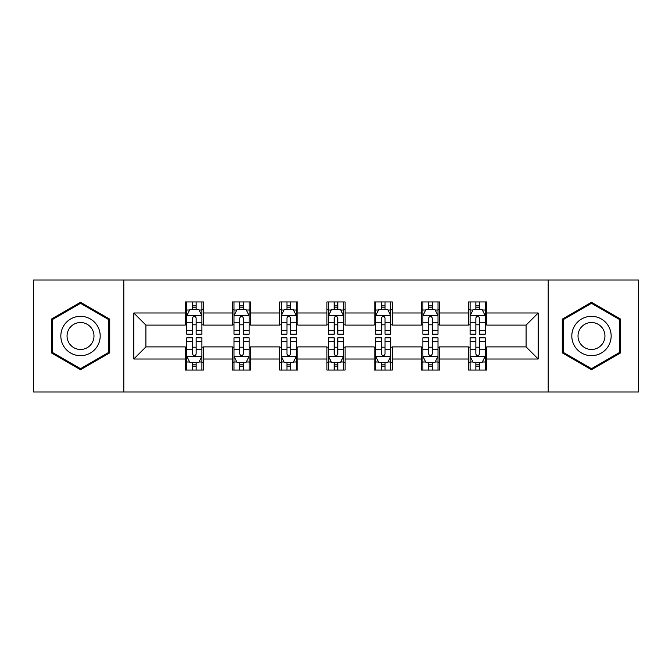 <?xml version="1.0" encoding="UTF-8"?>
<svg xmlns="http://www.w3.org/2000/svg" width="672" height="672" viewBox="0 0 672 672"><rect width="100%" height="100%" fill="white"/><g stroke="black" fill="none" stroke-linecap="round" stroke-linejoin="round"><path stroke-width="1.01" d="M548.192 392.003L638.4 392.003L638.4 279.997L548.192 279.997L548.192 392.003L123.808 392.003L123.808 279.997L33.6 279.997L33.6 392.003L123.808 392.003M548.192 279.997L123.808 279.997M486.746 312.992L486.746 301.946L468.586 301.946L468.586 312.992L439.522 312.992L439.522 301.946L421.361 301.946L421.361 312.992L392.305 312.992L392.305 301.946L374.144 301.946L374.144 312.992L345.08 312.992L345.08 301.946L326.92 301.946L326.92 312.992L297.856 312.992L297.856 301.946L279.695 301.946L279.695 312.992L250.639 312.992L250.639 301.946L232.478 301.946L232.478 312.992L203.414 312.992L203.414 301.946L185.254 301.946L185.254 312.992L133.795 312.992L133.795 359.008L145.9 346.895L185.254 346.895L185.254 370.054L203.414 370.054L203.414 346.895L232.478 346.895L232.478 370.054L250.639 370.054L250.639 346.895L279.695 346.895L279.695 370.054L297.856 370.054L297.856 346.895L326.92 346.895L326.92 370.054L345.08 370.054L345.08 346.895L374.144 346.895L374.144 370.054L392.305 370.054L392.305 346.895L421.361 346.895L421.361 370.054L439.522 370.054L439.522 346.895L468.586 346.895L468.586 370.054L486.746 370.054L486.746 346.895L526.1 346.895L526.1 325.105L486.746 325.105L486.746 312.992L538.205 312.992L538.205 359.008L486.746 359.008M468.586 359.008L439.522 359.008M421.361 359.008L392.305 359.008M374.144 359.008L345.08 359.008M326.92 359.008L297.856 359.008M279.695 359.008L250.639 359.008M232.478 359.008L203.414 359.008M185.254 359.008L133.795 359.008M468.586 312.992L468.586 325.105L439.522 325.105L439.522 312.992M421.361 312.992L421.361 325.105L392.305 325.105L392.305 312.992M374.144 312.992L374.144 325.105L345.08 325.105L345.08 312.992M326.92 312.992L326.92 325.105L297.856 325.105L297.856 312.992M279.695 312.992L279.695 325.105L250.639 325.105L250.639 312.992M232.478 312.992L232.478 325.105L203.414 325.105L203.414 312.992M185.254 312.992L185.254 325.105L145.9 325.105L133.795 312.992M145.9 325.105L145.9 346.895M538.205 359.008L526.1 346.895M526.1 325.105L538.205 312.992M185.254 309.515L186.766 309.515M192.52 309.515L196.148 309.515M201.902 309.515L203.414 309.515M185.254 324.803L186.766 324.803M192.52 324.803L196.148 324.803M201.902 324.803L203.414 324.803M185.254 347.197L186.766 347.197M192.52 347.197L196.148 347.197M201.902 347.197L203.414 347.197M185.254 362.485L186.766 362.485M192.52 362.485L196.148 362.485M201.902 362.485L203.414 362.485M232.478 347.197L233.99 347.197M239.744 347.197L243.373 347.197M249.127 347.197L250.639 347.197M232.478 362.485L233.99 362.485M239.744 362.485L243.373 362.485M249.127 362.485L250.639 362.485M232.478 309.515L233.99 309.515M239.744 309.515L243.373 309.515M249.127 309.515L250.639 309.515M232.478 324.803L233.99 324.803M239.744 324.803L243.373 324.803M249.127 324.803L250.639 324.803M279.695 347.197L281.207 347.197M286.961 347.197L290.598 347.197M296.344 347.197L297.856 347.197M279.695 362.485L281.207 362.485M286.961 362.485L290.598 362.485M296.344 362.485L297.856 362.485M279.695 309.515L281.207 309.515M286.961 309.515L290.598 309.515M296.344 309.515L297.856 309.515M279.695 324.803L281.207 324.803M286.961 324.803L290.598 324.803M296.344 324.803L297.856 324.803M326.92 347.197L328.432 347.197M334.186 347.197L337.814 347.197M343.568 347.197L345.08 347.197M326.92 362.485L328.432 362.485M334.186 362.485L337.814 362.485M343.568 362.485L345.08 362.485M326.92 309.515L328.432 309.515M334.186 309.515L337.814 309.515M343.568 309.515L345.08 309.515M326.92 324.803L328.432 324.803M334.186 324.803L337.814 324.803M343.568 324.803L345.08 324.803M374.144 347.197L375.656 347.197M381.402 347.197L385.039 347.197M390.793 347.197L392.305 347.197M374.144 362.485L375.656 362.485M381.402 362.485L385.039 362.485M390.793 362.485L392.305 362.485M374.144 309.515L375.656 309.515M381.402 309.515L385.039 309.515M390.793 309.515L392.305 309.515M374.144 324.803L375.656 324.803M381.402 324.803L385.039 324.803M390.793 324.803L392.305 324.803M421.361 347.197L422.873 347.197M428.627 347.197L432.256 347.197M438.01 347.197L439.522 347.197M421.361 362.485L422.873 362.485M428.627 362.485L432.256 362.485M438.01 362.485L439.522 362.485M421.361 309.515L422.873 309.515M428.627 309.515L432.256 309.515M438.01 309.515L439.522 309.515M421.361 324.803L422.873 324.803M428.627 324.803L432.256 324.803M438.01 324.803L439.522 324.803M468.586 347.197L470.098 347.197M475.852 347.197L479.48 347.197M485.234 347.197L486.746 347.197M468.586 362.485L470.098 362.485M475.852 362.485L479.48 362.485M485.234 362.485L486.746 362.485M468.586 309.515L470.098 309.515M475.852 309.515L479.48 309.515M485.234 309.515L486.746 309.515M468.586 324.803L470.098 324.803M475.852 324.803L479.48 324.803M485.234 324.803L486.746 324.803M80.522 369.726L109.729 352.867L109.729 319.133L80.522 302.274L51.307 319.133L51.307 352.867L80.522 369.726M620.693 319.133L591.478 302.274L562.271 319.133L562.271 352.867L591.478 369.726L620.693 352.867L620.693 319.133M196.148 305.878L192.52 305.878M201.902 330.389L196.148 330.389L196.148 334.186L201.902 334.186L201.902 315.722L198.878 309.666L189.798 309.666L186.766 315.722L186.766 334.186L192.52 334.186L192.52 330.389L186.766 330.389M186.766 315.722L186.766 301.946M201.902 315.722L201.902 301.946M192.52 309.666L192.52 301.946M196.148 301.946L196.148 309.666M196.148 330.389L196.148 317.99C194.939 315.655 193.729 315.655 192.52 317.99L192.52 330.389M192.52 366.122L196.148 366.122M186.766 341.611L192.52 341.611L192.52 337.814L186.766 337.814L186.766 356.278L189.798 362.334L198.878 362.334L201.902 356.278L201.902 337.814L196.148 337.814L196.148 341.611L201.902 341.611M201.902 356.278L201.902 370.054M186.766 356.278L186.766 370.054M196.148 362.334L196.148 370.054M192.52 370.054L192.52 362.334M192.52 341.611L192.52 354.01C193.729 356.345 194.939 356.345 196.148 354.01L196.148 341.611M97.558 345.836A19.673 19.673 0 0 0 90.359 318.956A19.673 19.673 0 0 0 63.479 326.164A19.673 19.673 0 0 0 70.678 353.044A19.673 19.673 0 0 0 97.558 345.836M92.182 342.737A13.474 13.474 0 0 0 87.251 324.332A13.474 13.474 0 0 0 68.855 329.263A13.474 13.474 0 0 0 73.786 347.668A13.474 13.474 0 0 0 92.182 342.737M52.214 352.338L52.214 319.662L80.522 303.316L108.822 319.662L108.822 352.338L80.522 368.684L52.214 352.338M591.478 316.327A19.673 19.673 0 0 0 571.805 336A19.673 19.673 0 0 0 591.478 355.673A19.673 19.673 0 0 0 611.159 336A19.673 19.673 0 0 0 591.478 316.327M591.478 322.526A13.474 13.474 0 0 0 578.012 336A13.474 13.474 0 0 0 591.478 349.474A13.474 13.474 0 0 0 604.951 336A13.474 13.474 0 0 0 591.478 322.526M619.786 352.338L591.478 368.684L563.178 352.338L563.178 319.662L591.478 303.316L619.786 319.662L619.786 352.338M243.373 305.878L239.744 305.878M249.127 330.389L243.373 330.389L243.373 334.186L249.127 334.186L249.127 315.722L246.095 309.666L237.014 309.666L233.99 315.722L233.99 334.186L239.744 334.186L239.744 330.389L233.99 330.389M233.99 315.722L233.99 301.946M249.127 315.722L249.127 301.946M239.744 309.666L239.744 301.946M243.373 301.946L243.373 309.666M243.373 330.389L243.373 317.99C242.164 315.655 240.954 315.655 239.744 317.99L239.744 330.389M290.598 305.878L286.961 305.878M296.344 330.389L290.598 330.389L290.598 334.186L296.344 334.186L296.344 315.722L293.32 309.666L284.239 309.666L281.207 315.722L281.207 334.186L286.961 334.186L286.961 330.389L281.207 330.389M281.207 315.722L281.207 301.946M296.344 315.722L296.344 301.946M286.961 309.666L286.961 301.946M290.598 301.946L290.598 309.666M290.598 330.389L290.598 317.99C289.388 315.655 288.179 315.655 286.961 317.99L286.961 330.389M239.744 366.122L243.373 366.122M233.99 341.611L239.744 341.611L239.744 337.814L233.99 337.814L233.99 356.278L237.014 362.334L246.095 362.334L249.127 356.278L249.127 337.814L243.373 337.814L243.373 341.611L249.127 341.611M249.127 356.278L249.127 370.054M233.99 356.278L233.99 370.054M243.373 362.334L243.373 370.054M239.744 370.054L239.744 362.334M239.744 341.611L239.744 354.01C240.946 356.345 242.164 356.345 243.373 354.01L243.373 341.611M286.961 366.122L290.598 366.122M281.207 341.611L286.961 341.611L286.961 337.814L281.207 337.814L281.207 356.278L284.239 362.334L293.32 362.334L296.344 356.278L296.344 337.814L290.598 337.814L290.598 341.611L296.344 341.611M296.344 356.278L296.344 370.054M281.207 356.278L281.207 370.054M290.598 362.334L290.598 370.054M286.961 370.054L286.961 362.334M286.961 341.611L286.961 354.01C288.17 356.345 289.38 356.345 290.598 354.01L290.598 341.611M337.814 305.878L334.186 305.878M343.568 330.389L337.814 330.389L337.814 334.186L343.568 334.186L343.568 315.722L340.544 309.666L331.456 309.666L328.432 315.722L328.432 334.186L334.186 334.186L334.186 330.389L328.432 330.389M328.432 315.722L328.432 301.946M343.568 315.722L343.568 301.946M334.186 309.666L334.186 301.946M337.814 301.946L337.814 309.666M337.814 330.389L337.814 317.99C336.605 315.655 335.395 315.655 334.186 317.99L334.186 330.389M385.039 305.878L381.402 305.878M390.793 330.389L385.039 330.389L385.039 334.186L390.793 334.186L390.793 315.722L387.761 309.666L378.68 309.666L375.656 315.722L375.656 334.186L381.402 334.186L381.402 330.389L375.656 330.389M375.656 315.722L375.656 301.946M390.793 315.722L390.793 301.946M381.402 309.666L381.402 301.946M385.039 301.946L385.039 309.666M385.039 330.389L385.039 317.99C383.83 315.655 382.62 315.655 381.402 317.99L381.402 330.389M432.256 305.878L428.627 305.878M438.01 330.389L432.256 330.389L432.256 334.186L438.01 334.186L438.01 315.722L434.986 309.666L425.905 309.666L422.873 315.722L422.873 334.186L428.627 334.186L428.627 330.389L422.873 330.389M422.873 315.722L422.873 301.946M438.01 315.722L438.01 301.946M428.627 309.666L428.627 301.946M432.256 301.946L432.256 309.666M432.256 330.389L432.256 317.99C431.054 315.655 429.836 315.655 428.627 317.99L428.627 330.389M334.186 366.122L337.814 366.122M328.432 341.611L334.186 341.611L334.186 337.814L328.432 337.814L328.432 356.278L331.456 362.334L340.544 362.334L343.568 356.278L343.568 337.814L337.814 337.814L337.814 341.611L343.568 341.611M343.568 356.278L343.568 370.054M328.432 356.278L328.432 370.054M337.814 362.334L337.814 370.054M334.186 370.054L334.186 362.334M334.186 341.611L334.186 354.01C335.395 356.345 336.605 356.345 337.814 354.01L337.814 341.611M381.402 366.122L385.039 366.122M375.656 341.611L381.402 341.611L381.402 337.814L375.656 337.814L375.656 356.278L378.68 362.334L387.761 362.334L390.793 356.278L390.793 337.814L385.039 337.814L385.039 341.611L390.793 341.611M390.793 356.278L390.793 370.054M375.656 356.278L375.656 370.054M385.039 362.334L385.039 370.054M381.402 370.054L381.402 362.334M381.402 341.611L381.402 354.01C382.612 356.345 383.821 356.345 385.039 354.01L385.039 341.611M428.627 366.122L432.256 366.122M422.873 341.611L428.627 341.611L428.627 337.814L422.873 337.814L422.873 356.278L425.905 362.334L434.986 362.334L438.01 356.278L438.01 337.814L432.256 337.814L432.256 341.611L438.01 341.611M438.01 356.278L438.01 370.054M422.873 356.278L422.873 370.054M432.256 362.334L432.256 370.054M428.627 370.054L428.627 362.334M428.627 341.611L428.627 354.01C429.836 356.345 431.046 356.345 432.256 354.01L432.256 341.611M479.48 305.878L475.852 305.878M485.234 330.389L479.48 330.389L479.48 334.186L485.234 334.186L485.234 315.722L482.202 309.666L473.122 309.666L470.098 315.722L470.098 334.186L475.852 334.186L475.852 330.389L470.098 330.389M470.098 315.722L470.098 301.946M485.234 315.722L485.234 301.946M475.852 309.666L475.852 301.946M479.48 301.946L479.48 309.666M479.48 330.389L479.48 317.99C478.271 315.655 477.061 315.655 475.852 317.99L475.852 330.389M475.852 366.122L479.48 366.122M470.098 341.611L475.852 341.611L475.852 337.814L470.098 337.814L470.098 356.278L473.122 362.334L482.202 362.334L485.234 356.278L485.234 337.814L479.48 337.814L479.48 341.611L485.234 341.611M485.234 356.278L485.234 370.054M470.098 356.278L470.098 370.054M479.48 362.334L479.48 370.054M475.852 370.054L475.852 362.334M475.852 341.611L475.852 354.01C477.061 356.345 478.271 356.345 479.48 354.01L479.48 341.611M201.827 315.571L186.841 315.571M186.766 310.027L189.613 310.027M199.055 310.027L201.902 310.027M192.52 322.274L186.766 322.274M201.902 322.274L196.148 322.274M196.148 307.81L192.52 307.81M186.841 356.429L201.827 356.429M201.902 361.973L199.055 361.973M189.613 361.973L186.766 361.973M196.148 349.726L201.902 349.726M186.766 349.726L192.52 349.726M192.52 364.19L196.148 364.19M249.052 315.571L234.066 315.571M233.99 310.027L236.838 310.027M246.28 310.027L249.127 310.027M239.744 322.274L233.99 322.274M249.127 322.274L243.373 322.274M243.373 307.81L239.744 307.81M296.268 315.571L281.282 315.571M281.207 310.027L284.054 310.027M293.504 310.027L296.344 310.027M286.961 322.274L281.207 322.274M296.344 322.274L290.598 322.274M290.598 307.81L286.961 307.81M234.066 356.429L249.052 356.429M249.127 361.973L246.28 361.973M236.838 361.973L233.99 361.973M243.373 349.726L249.127 349.726M233.99 349.726L239.744 349.726M239.744 364.19L243.373 364.19M281.282 356.429L296.268 356.429M296.344 361.973L293.504 361.973M284.054 361.973L281.207 361.973M290.598 349.726L296.344 349.726M281.207 349.726L286.961 349.726M286.961 364.19L290.598 364.19M343.493 315.571L328.507 315.571M328.432 310.027L331.279 310.027M340.721 310.027L343.568 310.027M334.186 322.274L328.432 322.274M343.568 322.274L337.814 322.274M337.814 307.81L334.186 307.81M390.718 315.571L375.732 315.571M375.656 310.027L378.496 310.027M387.946 310.027L390.793 310.027M381.402 322.274L375.656 322.274M390.793 322.274L385.039 322.274M385.039 307.81L381.402 307.81M437.934 315.571L422.948 315.571M422.873 310.027L425.72 310.027M435.162 310.027L438.01 310.027M428.627 322.274L422.873 322.274M438.01 322.274L432.256 322.274M432.256 307.81L428.627 307.81M328.507 356.429L343.493 356.429M343.568 361.973L340.721 361.973M331.279 361.973L328.432 361.973M337.814 349.726L343.568 349.726M328.432 349.726L334.186 349.726M334.186 364.19L337.814 364.19M375.732 356.429L390.718 356.429M390.793 361.973L387.946 361.973M378.496 361.973L375.656 361.973M385.039 349.726L390.793 349.726M375.656 349.726L381.402 349.726M381.402 364.19L385.039 364.19M422.948 356.429L437.934 356.429M438.01 361.973L435.162 361.973M425.72 361.973L422.873 361.973M432.256 349.726L438.01 349.726M422.873 349.726L428.627 349.726M428.627 364.19L432.256 364.19M485.159 315.571L470.173 315.571M470.098 310.027L472.945 310.027M482.387 310.027L485.234 310.027M475.852 322.274L470.098 322.274M485.234 322.274L479.48 322.274M479.48 307.81L475.852 307.81M470.173 356.429L485.159 356.429M485.234 361.973L482.387 361.973M472.945 361.973L470.098 361.973M479.48 349.726L485.234 349.726M470.098 349.726L475.852 349.726M475.852 364.19L479.48 364.19"/></g></svg>
